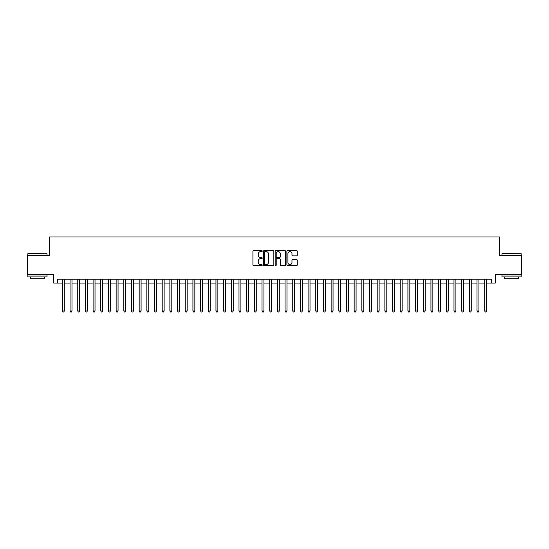 <?xml version="1.0" encoding="UTF-8"?>
<svg xmlns="http://www.w3.org/2000/svg" width="549" height="549" viewBox="0 0 549 549"><rect width="100%" height="100%" fill="white"/><g stroke="black" fill="none" stroke-linecap="round" stroke-linejoin="round"><path stroke-width="0.82" d="M262.216 251.099A0.528 0.528 0 0 0 261.688 250.57L253.679 250.57A0.755 0.755 0 0 0 252.924 251.325L252.924 264.892A0.755 0.755 0 0 0 253.679 265.641L261.688 265.641A0.528 0.528 0 0 0 262.216 265.119A0.528 0.528 0 0 0 261.688 264.591L260.651 264.591A2.409 2.409 0 0 1 258.243 262.175L258.243 261.049A2.409 2.409 0 0 1 260.651 258.634L261.688 258.634A0.528 0.528 0 0 0 262.216 258.105A0.528 0.528 0 0 0 261.688 257.577L260.651 257.577A2.409 2.409 0 0 1 258.243 255.168L258.243 254.036A2.409 2.409 0 0 1 260.651 251.627L261.688 251.627A0.528 0.528 0 0 0 262.216 251.099M296.529 255.882A0.755 0.755 0 0 0 297.277 255.127L297.277 251.325A0.755 0.755 0 0 0 296.529 250.57L287.635 250.57A0.755 0.755 0 0 0 286.88 251.325L286.88 264.892A0.755 0.755 0 0 0 287.635 265.641L296.529 265.641A0.755 0.755 0 0 0 297.277 264.892L297.277 260.295A0.755 0.755 0 0 0 296.529 259.54L292.72 259.54A0.755 0.755 0 0 0 291.965 260.295L291.965 262.573A2.018 2.018 0 0 1 289.947 264.591A2.018 2.018 0 0 1 287.937 262.573L287.937 253.638A2.018 2.018 0 0 1 289.947 251.627A2.018 2.018 0 0 1 291.965 253.638L291.965 255.127A0.755 0.755 0 0 0 292.72 255.882L296.529 255.882M57.59 283.064L57.59 279.221L491.41 279.221L491.41 283.064L495.253 283.064L495.253 274.617L521.55 274.617L521.55 255.422L499.473 255.422L499.473 236.99L49.527 236.99L49.527 255.422L27.45 255.422L27.45 274.617L53.747 274.617L53.747 283.064L62.387 283.064M273.841 251.325A0.755 0.755 0 0 0 273.086 250.57L264.193 250.57A0.755 0.755 0 0 0 263.438 251.325L263.438 264.892A0.755 0.755 0 0 0 264.193 265.641L273.086 265.641A0.755 0.755 0 0 0 273.841 264.892L273.841 251.325M275.914 250.57L284.807 250.57A0.755 0.755 0 0 1 285.562 251.325L285.562 264.892A0.755 0.755 0 0 1 284.807 265.641L280.999 265.641A0.755 0.755 0 0 1 280.244 264.892L280.244 259.389A0.755 0.755 0 0 0 279.496 258.634L276.971 258.634A0.755 0.755 0 0 0 276.216 259.389L276.216 265.119A0.528 0.528 0 0 1 275.687 265.641A0.528 0.528 0 0 1 275.159 265.119L275.159 251.325A0.755 0.755 0 0 1 275.914 250.57M64.308 283.064L70.066 283.064M71.988 283.064L77.745 283.064M79.66 283.064L85.424 283.064M87.339 283.064L93.097 283.064M95.018 283.064L100.776 283.064M102.697 283.064L108.455 283.064M110.376 283.064L116.134 283.064M118.056 283.064L123.813 283.064M125.735 283.064L131.492 283.064M133.414 283.064L139.172 283.064M141.086 283.064L146.851 283.064M148.765 283.064L154.523 283.064M156.444 283.064L162.202 283.064M164.124 283.064L169.881 283.064M171.803 283.064L177.56 283.064M179.482 283.064L185.239 283.064M187.161 283.064L192.919 283.064M194.84 283.064L200.598 283.064M202.512 283.064L208.277 283.064M210.192 283.064L215.956 283.064M217.871 283.064L223.628 283.064M225.55 283.064L231.307 283.064M233.229 283.064L238.987 283.064M240.908 283.064L246.666 283.064M248.587 283.064L254.345 283.064M256.266 283.064L262.024 283.064M263.945 283.064L269.703 283.064M271.618 283.064L277.382 283.064M279.297 283.064L285.055 283.064M286.976 283.064L292.734 283.064M294.655 283.064L300.413 283.064M302.334 283.064L308.092 283.064M310.013 283.064L315.771 283.064M317.693 283.064L323.45 283.064M325.372 283.064L331.129 283.064M333.044 283.064L338.808 283.064M340.723 283.064L346.488 283.064M348.402 283.064L354.16 283.064M356.081 283.064L361.839 283.064M363.761 283.064L369.518 283.064M371.44 283.064L377.197 283.064M379.119 283.064L384.876 283.064M386.798 283.064L392.556 283.064M394.477 283.064L400.235 283.064M402.149 283.064L407.914 283.064M409.829 283.064L415.586 283.064M417.508 283.064L423.265 283.064M425.187 283.064L430.944 283.064M432.866 283.064L438.624 283.064M440.545 283.064L446.303 283.064M448.224 283.064L453.982 283.064M455.903 283.064L461.661 283.064M463.576 283.064L469.34 283.064M471.255 283.064L477.012 283.064M478.934 283.064L484.692 283.064M486.613 283.064L491.41 283.064M265.023 251.627A0.528 0.528 0 0 0 264.494 252.156L264.494 264.062A0.528 0.528 0 0 0 265.023 264.591L266.114 264.591A2.409 2.409 0 0 0 268.53 262.175L268.53 254.036A2.409 2.409 0 0 0 266.114 251.627L265.023 251.627M280.244 253.679A2.018 2.018 0 0 0 278.233 251.662A2.018 2.018 0 0 0 276.216 253.679L276.216 256.822A0.755 0.755 0 0 0 276.971 257.577L279.496 257.577A0.755 0.755 0 0 0 280.244 256.822L280.244 253.679M64.308 279.221L64.308 311.009L62.387 311.009L62.387 279.221M64.308 311.009L63.732 312.01L62.963 312.01L62.387 311.009M28.068 253.501L47.029 253.727L28.068 253.501M37.435 276.916L27.834 276.916L27.834 275.001L47.029 275.001L47.029 276.916L37.435 276.916M44.345 276.916L44.345 278.686L30.524 278.686L30.524 276.916M502.198 253.501L521.166 253.727L502.198 253.501M511.565 276.916L501.971 276.916L501.971 275.001L521.166 275.001L521.166 276.916L511.565 276.916M518.476 276.916L518.476 278.686L504.655 278.686L504.655 276.916M71.988 279.221L71.988 311.009L70.066 311.009L70.066 279.221M71.988 311.009L71.411 312.01L70.643 312.01L70.066 311.009M79.66 279.221L79.66 311.009L77.745 311.009L77.745 279.221M79.66 311.009L79.083 312.01L78.322 312.01L77.745 311.009M87.339 279.221L87.339 311.009L85.424 311.009L85.424 279.221M87.339 311.009L86.763 312.01L85.994 312.01L85.424 311.009M95.018 279.221L95.018 311.009L93.097 311.009L93.097 279.221M95.018 311.009L94.442 312.01L93.673 312.01L93.097 311.009M102.697 279.221L102.697 311.009L100.776 311.009L100.776 279.221M102.697 311.009L102.121 312.01L101.352 312.01L100.776 311.009M110.376 279.221L110.376 311.009L108.455 311.009L108.455 279.221M110.376 311.009L109.8 312.01L109.031 312.01L108.455 311.009M118.056 279.221L118.056 311.009L116.134 311.009L116.134 279.221M118.056 311.009L117.479 312.01L116.711 312.01L116.134 311.009M125.735 279.221L125.735 311.009L123.813 311.009L123.813 279.221M125.735 311.009L125.158 312.01L124.39 312.01L123.813 311.009M133.414 279.221L133.414 311.009L131.492 311.009L131.492 279.221M133.414 311.009L132.837 312.01L132.069 312.01L131.492 311.009M141.086 279.221L141.086 311.009L139.172 311.009L139.172 279.221M141.086 311.009L140.517 312.01L139.748 312.01L139.172 311.009M148.765 279.221L148.765 311.009L146.851 311.009L146.851 279.221M148.765 311.009L148.189 312.01L147.427 312.01L146.851 311.009M156.444 279.221L156.444 311.009L154.523 311.009L154.523 279.221M156.444 311.009L155.868 312.01L155.099 312.01L154.523 311.009M164.124 279.221L164.124 311.009L162.202 311.009L162.202 279.221M164.124 311.009L163.547 312.01L162.779 312.01L162.202 311.009M171.803 279.221L171.803 311.009L169.881 311.009L169.881 279.221M171.803 311.009L171.226 312.01L170.458 312.01L169.881 311.009M179.482 279.221L179.482 311.009L177.56 311.009L177.56 279.221M179.482 311.009L178.905 312.01L178.137 312.01L177.56 311.009M187.161 279.221L187.161 311.009L185.239 311.009L185.239 279.221M187.161 311.009L186.585 312.01L185.816 312.01L185.239 311.009M194.84 279.221L194.84 311.009L192.919 311.009L192.919 279.221M194.84 311.009L194.264 312.01L193.495 312.01L192.919 311.009M202.512 279.221L202.512 311.009L200.598 311.009L200.598 279.221M202.512 311.009L201.943 312.01L201.174 312.01L200.598 311.009M210.192 279.221L210.192 311.009L208.277 311.009L208.277 279.221M210.192 311.009L209.615 312.01L208.853 312.01L208.277 311.009M217.871 279.221L217.871 311.009L215.956 311.009L215.956 279.221M217.871 311.009L217.294 312.01L216.526 312.01L215.956 311.009M225.55 279.221L225.55 311.009L223.628 311.009L223.628 279.221M225.55 311.009L224.973 312.01L224.205 312.01L223.628 311.009M233.229 279.221L233.229 311.009L231.307 311.009L231.307 279.221M233.229 311.009L232.652 312.01L231.884 312.01L231.307 311.009M240.908 279.221L240.908 311.009L238.987 311.009L238.987 279.221M240.908 311.009L240.332 312.01L239.563 312.01L238.987 311.009M248.587 279.221L248.587 311.009L246.666 311.009L246.666 279.221M248.587 311.009L248.011 312.01L247.242 312.01L246.666 311.009M256.266 279.221L256.266 311.009L254.345 311.009L254.345 279.221M256.266 311.009L255.69 312.01L254.921 312.01L254.345 311.009M263.945 279.221L263.945 311.009L262.024 311.009L262.024 279.221M263.945 311.009L263.369 312.01L262.6 312.01L262.024 311.009M271.618 279.221L271.618 311.009L269.703 311.009L269.703 279.221M271.618 311.009L271.048 312.01L270.28 312.01L269.703 311.009M279.297 279.221L279.297 311.009L277.382 311.009L277.382 279.221M279.297 311.009L278.72 312.01L277.952 312.01L277.382 311.009M286.976 279.221L286.976 311.009L285.055 311.009L285.055 279.221M286.976 311.009L286.4 312.01L285.631 312.01L285.055 311.009M294.655 279.221L294.655 311.009L292.734 311.009L292.734 279.221M294.655 311.009L294.079 312.01L293.31 312.01L292.734 311.009M302.334 279.221L302.334 311.009L300.413 311.009L300.413 279.221M302.334 311.009L301.758 312.01L300.989 312.01L300.413 311.009M310.013 279.221L310.013 311.009L308.092 311.009L308.092 279.221M310.013 311.009L309.437 312.01L308.668 312.01L308.092 311.009M317.693 279.221L317.693 311.009L315.771 311.009L315.771 279.221M317.693 311.009L317.116 312.01L316.348 312.01L315.771 311.009M325.372 279.221L325.372 311.009L323.45 311.009L323.45 279.221M325.372 311.009L324.795 312.01L324.027 312.01L323.45 311.009M333.044 279.221L333.044 311.009L331.129 311.009L331.129 279.221M333.044 311.009L332.474 312.01L331.706 312.01L331.129 311.009M340.723 279.221L340.723 311.009L338.808 311.009L338.808 279.221M340.723 311.009L340.147 312.01L339.385 312.01L338.808 311.009M348.402 279.221L348.402 311.009L346.488 311.009L346.488 279.221M348.402 311.009L347.826 312.01L347.057 312.01L346.488 311.009M356.081 279.221L356.081 311.009L354.16 311.009L354.16 279.221M356.081 311.009L355.505 312.01L354.736 312.01L354.16 311.009M363.761 279.221L363.761 311.009L361.839 311.009L361.839 279.221M363.761 311.009L363.184 312.01L362.415 312.01L361.839 311.009M371.44 279.221L371.44 311.009L369.518 311.009L369.518 279.221M371.44 311.009L370.863 312.01L370.095 312.01L369.518 311.009M379.119 279.221L379.119 311.009L377.197 311.009L377.197 279.221M379.119 311.009L378.542 312.01L377.774 312.01L377.197 311.009M386.798 279.221L386.798 311.009L384.876 311.009L384.876 279.221M386.798 311.009L386.221 312.01L385.453 312.01L384.876 311.009M394.477 279.221L394.477 311.009L392.556 311.009L392.556 279.221M394.477 311.009L393.901 312.01L393.132 312.01L392.556 311.009M402.149 279.221L402.149 311.009L400.235 311.009L400.235 279.221M402.149 311.009L401.573 312.01L400.811 312.01L400.235 311.009M409.829 279.221L409.829 311.009L407.914 311.009L407.914 279.221M409.829 311.009L409.252 312.01L408.483 312.01L407.914 311.009M417.508 279.221L417.508 311.009L415.586 311.009L415.586 279.221M417.508 311.009L416.931 312.01L416.163 312.01L415.586 311.009M425.187 279.221L425.187 311.009L423.265 311.009L423.265 279.221M425.187 311.009L424.61 312.01L423.842 312.01L423.265 311.009M432.866 279.221L432.866 311.009L430.944 311.009L430.944 279.221M432.866 311.009L432.289 312.01L431.521 312.01L430.944 311.009M440.545 279.221L440.545 311.009L438.624 311.009L438.624 279.221M440.545 311.009L439.969 312.01L439.2 312.01L438.624 311.009M448.224 279.221L448.224 311.009L446.303 311.009L446.303 279.221M448.224 311.009L447.648 312.01L446.879 312.01L446.303 311.009M455.903 279.221L455.903 311.009L453.982 311.009L453.982 279.221M455.903 311.009L455.327 312.01L454.558 312.01L453.982 311.009M463.576 279.221L463.576 311.009L461.661 311.009L461.661 279.221M463.576 311.009L463.006 312.01L462.237 312.01L461.661 311.009M471.255 279.221L471.255 311.009L469.34 311.009L469.34 279.221M471.255 311.009L470.678 312.01L469.917 312.01L469.34 311.009M478.934 279.221L478.934 311.009L477.012 311.009L477.012 279.221M478.934 311.009L478.357 312.01L477.589 312.01L477.012 311.009M486.613 279.221L486.613 311.009L484.692 311.009L484.692 279.221M486.613 311.009L486.037 312.01L485.268 312.01L484.692 311.009M27.834 255.422L27.834 253.727M32.213 275.001L32.213 274.617M42.65 275.001L42.65 274.617M47.029 255.422L47.029 253.727M501.971 255.422L501.971 253.727M506.35 275.001L506.35 274.617M516.787 275.001L516.787 274.617M521.166 255.422L521.166 253.727"/></g></svg>
